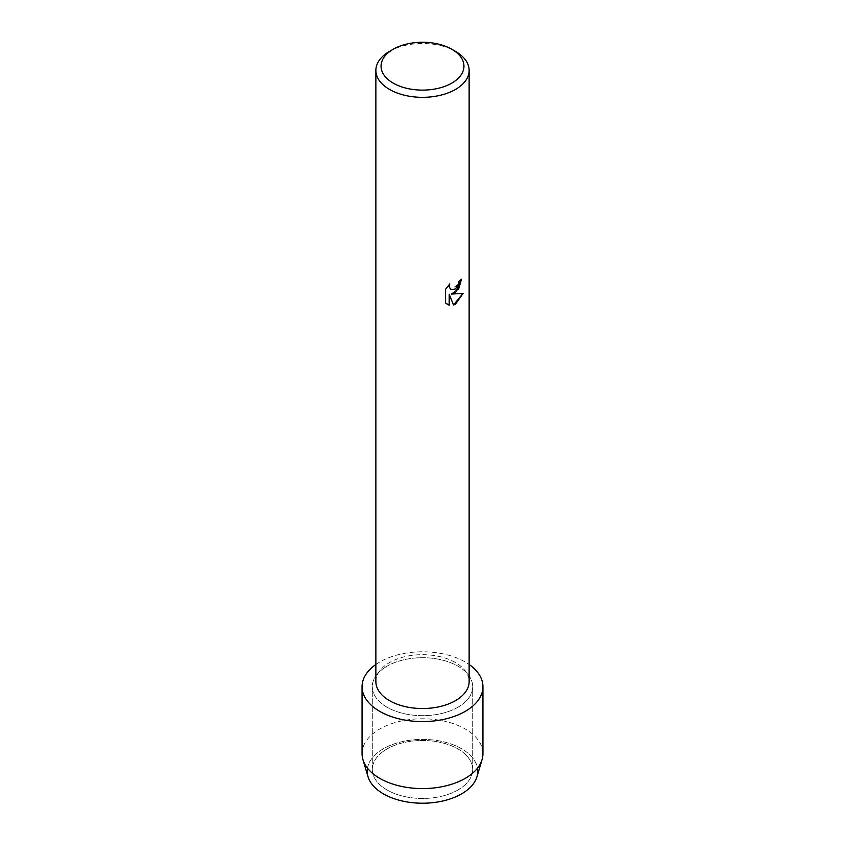 <?xml version="1.0" encoding="UTF-8"?>
<svg xmlns="http://www.w3.org/2000/svg" width="845" height="845" viewBox="0 0 845 845"><rect width="100%" height="100%" fill="white"/><g stroke="black" fill="none" stroke-linecap="round" stroke-linejoin="round"><path stroke-width="0.63" stroke-dasharray="4.22 3.17" d="M458.001 789.959A50.204 28.983 180 0 1 403.287 796.243A50.204 28.983 180 0 1 372.296 769.468A50.204 28.983 180 0 1 386.999 748.976A50.204 28.983 180 0 1 441.713 742.692A50.204 28.983 180 0 1 472.704 769.468A50.204 28.983 180 0 1 458.001 789.959A50.204 28.983 180 0 1 403.287 796.243A50.204 28.983 180 0 1 372.296 769.468A50.204 28.983 180 0 1 386.999 748.976A50.204 28.983 180 0 1 441.713 742.692A50.204 28.983 180 0 1 472.704 769.468A50.204 28.983 180 0 1 458.001 789.959M367.501 768.168A55.274 31.909 180 0 1 383.419 748.744A55.274 31.909 180 0 1 441.101 741.266A55.274 31.909 180 0 1 477.499 768.168M458.001 707.191A50.204 28.983 180 0 1 403.287 713.465A50.204 28.983 180 0 1 372.296 686.689A50.204 28.983 180 0 1 386.999 666.198A50.204 28.983 180 0 1 441.713 659.913A50.204 28.983 180 0 1 472.704 686.689A50.204 28.983 180 0 1 458.001 707.191A50.204 28.983 180 0 1 403.287 713.465A50.204 28.983 180 0 1 372.296 686.689A50.204 28.983 180 0 1 386.999 666.198A50.204 28.983 180 0 1 441.713 659.913A50.204 28.983 180 0 1 472.704 686.689A50.204 28.983 180 0 1 458.001 707.191M375.867 681.609A46.633 26.924 180 0 1 389.524 662.564A46.633 26.924 180 0 1 440.351 656.734A46.633 26.924 180 0 1 469.133 681.609M375.867 664.487A60.449 34.898 180 0 1 379.754 662.015A60.449 34.898 180 0 1 469.133 664.487A60.449 34.898 180 0 0 379.754 662.015A60.449 34.898 180 0 0 375.867 664.487M461.528 279.23L461.528 279.135A46.549 26.871 180 0 1 458.909 281.227L458.465 284.036L450.765 289.782M449.646 284.047L445.389 289.402L445.452 302.954M463.007 293.416L451.42 294.028M445.389 302.911L447.163 304.316M449.149 294.166L453.49 304.982M389.524 51.376A46.633 26.924 180 0 1 455.476 51.376M368.029 776.724A55.274 31.909 180 0 1 383.419 748.744A55.274 31.909 180 0 1 447.924 742.977A55.274 31.909 180 0 1 476.971 776.724M362.051 753.677A60.449 34.898 180 0 1 379.754 729.003A60.449 34.898 180 0 1 445.632 721.44A60.449 34.898 180 0 1 482.949 753.677M372.296 769.468L372.296 686.689L372.296 769.468M472.704 769.468L472.704 686.689L472.704 769.468"/><path stroke-width="1.27" d="M477.499 768.168A55.274 31.909 180 0 1 461.581 793.877A55.274 31.909 180 0 1 398.851 800.152A55.274 31.909 180 0 1 367.501 768.168M451.811 49.263L455.476 51.376A46.633 26.924 180 0 1 469.133 70.41L469.133 681.609A46.633 26.924 180 0 1 455.476 700.642A46.633 26.924 180 0 1 404.649 706.483A46.633 26.924 180 0 1 375.867 681.609L375.867 70.41A46.633 26.924 180 0 1 389.524 51.376L393.189 49.263A41.458 23.935 180 0 1 451.811 49.263A41.458 23.935 180 0 1 451.811 83.106A41.458 23.935 180 0 1 393.189 83.106A41.458 23.935 180 0 1 393.189 49.263L389.524 51.376M465.246 711.374A60.449 34.898 180 0 1 381.845 712.525A60.449 34.898 180 0 1 375.867 664.487A60.449 34.898 180 0 0 362.051 686.689A60.449 34.898 180 0 0 399.368 718.937A60.449 34.898 180 0 0 465.246 711.374A60.449 34.898 180 0 0 469.133 664.487A60.449 34.898 180 0 1 482.949 686.689A60.449 34.898 180 0 1 465.246 711.374M455.476 292.539L451.473 294.06L463.092 293.395L455.476 304.2L453.511 305.034L449.202 294.197L449.202 305.151L445.452 302.954L445.452 289.434L449.783 283.909L449.191 286.603L450.797 289.793L455.476 288.905L458.529 284.068L458.972 281.269A46.633 26.924 0 0 0 461.592 279.177L455.476 292.539M469.133 70.41A46.633 26.924 180 0 1 455.476 89.454A46.633 26.924 180 0 1 404.649 95.284A46.633 26.924 180 0 1 375.867 70.41M461.528 279.23L458.687 288.884L451.473 294.06M450.797 289.793L449.128 286.571L449.646 284.047M447.195 304.337L449.149 305.119L449.202 294.197M453.49 304.982L463.007 293.416M482.949 686.689L482.949 753.677A60.449 34.898 180 0 1 482.072 759.602L476.971 776.724A55.274 31.909 180 0 1 461.581 793.877A55.274 31.909 180 0 1 405.78 801.725A55.274 31.909 180 0 1 368.029 776.724L362.928 759.602A60.449 34.898 180 0 1 362.051 753.677L362.051 686.689M482.072 759.602A60.449 34.898 180 0 1 465.246 778.361A60.449 34.898 180 0 1 404.206 786.948A60.449 34.898 180 0 1 362.928 759.602"/></g></svg>
